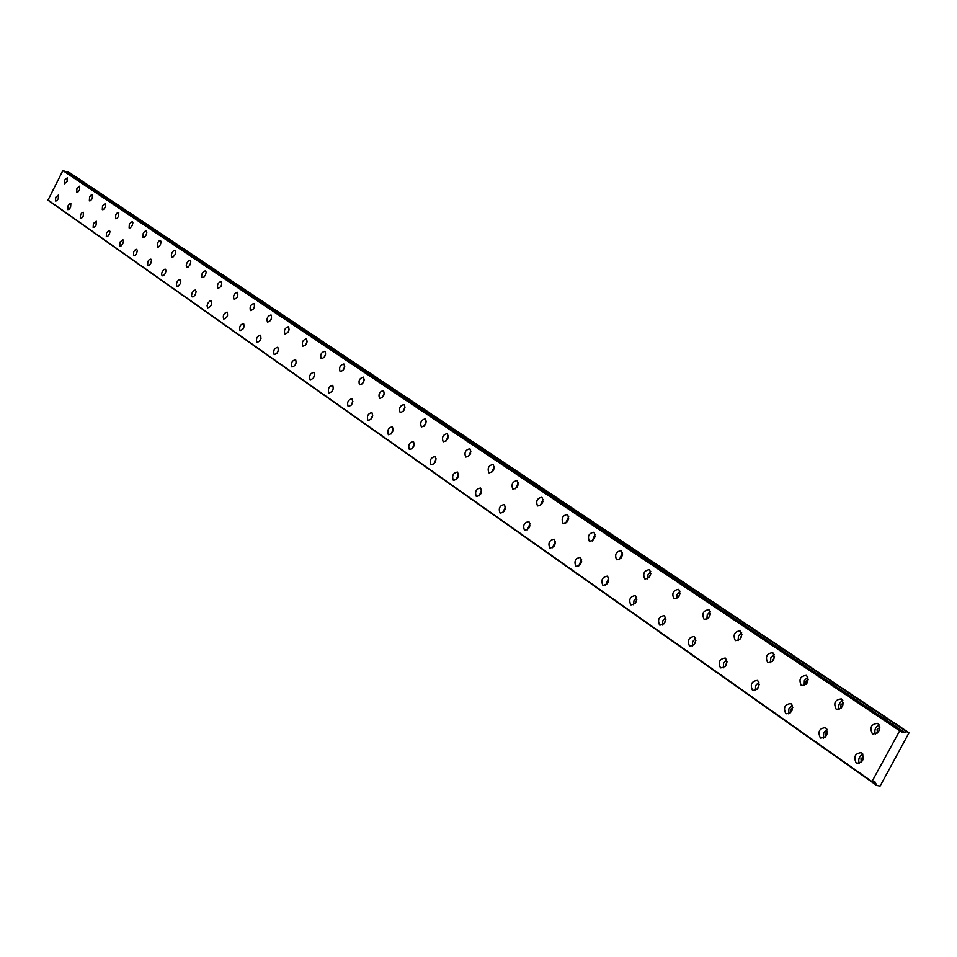 <?xml version="1.0" encoding="UTF-8"?>
<svg xmlns="http://www.w3.org/2000/svg" width="957" height="957" viewBox="0 0 957 957"><rect width="100%" height="100%" fill="white"/><g stroke="black" fill="none" stroke-linecap="round" stroke-linejoin="round"><path stroke-width="1.44" d="M63.784 170.765L901.027 730.873L899.7 730.777L871.779 781.893L47.946 200.204L62.863 170.597L901.027 730.873L901.614 732.548L903.875 732.105L65.758 171.793L903.695 732.153M856.204 763.04L856.599 763.267C862.999 762.609 864.733 759.14 861.826 752.86L861.456 752.645C855.056 753.291 853.309 756.748 856.204 763.04M820.316 737.835L820.675 738.062C826.872 737.369 828.583 733.959 825.807 727.858L825.46 727.643C819.276 728.325 817.553 731.722 820.316 737.835M64.298 183.816L67.098 181.579L67.301 177.799L64.574 180.072L64.298 183.816M76.68 192.237L77.876 192.058L79.527 189.988L79.718 186.148L76.943 188.445L76.68 192.237M89.336 200.862L90.556 200.683L92.231 198.589L92.482 194.738L91.262 194.917L89.587 197.01L89.336 200.862M102.291 209.679L103.535 209.499L105.234 207.394L105.402 203.446L102.531 205.767L102.291 209.679M115.546 218.698L116.826 218.531L118.548 216.402L118.776 212.442L117.496 212.61L115.773 214.739L115.546 218.698M129.123 227.933L130.427 227.766L132.174 225.613L132.891 222.849L132.305 221.557L129.339 223.926L129.123 227.933M143.012 237.396L144.351 237.228L146.122 235.063L146.84 232.252L146.242 230.948L144.519 231.522L143.215 233.317L143.012 237.396M157.247 247.073L158.611 246.93L160.417 244.729L161.135 241.882L160.525 240.554L159.245 240.757L157.438 242.946L157.247 247.073M171.829 257.002L173.217 256.859L175.059 254.634L175.777 251.751L175.143 250.399L173.349 250.973L172.009 252.815L171.303 255.029L171.829 257.002M186.771 267.17L188.194 267.027L190.06 264.79L190.778 261.871L190.132 260.495L188.792 260.687L186.938 262.924L186.232 265.173L186.771 267.17M202.094 277.602L203.542 277.458L205.444 275.197L206.162 272.231L205.492 270.831L203.614 271.405L202.238 273.283L201.508 276.238L202.094 277.602M217.801 288.284L217.897 288.344C221.103 287.291 222.251 285.007 221.342 281.49L221.246 281.442C218.052 282.494 216.904 284.779 217.801 288.284M785.757 713.587L786.104 713.79C792.109 713.061 793.784 709.723 791.14 703.778L790.805 703.574C784.812 704.292 783.137 707.63 785.757 713.587M752.465 690.224L752.8 690.416C758.614 689.662 760.265 686.384 757.741 680.583L757.43 680.391C751.616 681.145 749.965 684.422 752.465 690.224M720.382 667.699L720.693 667.878C726.327 667.089 727.954 663.871 725.55 658.225L725.25 658.045C719.616 658.823 717.989 662.041 720.382 667.699M689.423 645.963L689.71 646.142C695.189 645.329 696.78 642.159 694.483 636.656L694.208 636.489C688.729 637.29 687.138 640.448 689.423 645.963M659.54 624.993L659.816 625.16C665.139 624.323 666.694 621.213 664.505 615.829L664.242 615.674C658.93 616.499 657.363 619.61 659.54 624.993M630.675 604.728L630.938 604.896C636.106 604.034 637.637 600.972 635.544 595.721L635.292 595.577C630.137 596.426 628.593 599.477 630.675 604.728M602.778 585.158L603.03 585.301C608.054 584.416 609.561 581.413 607.563 576.293L607.324 576.15C602.312 577.023 600.793 580.026 602.778 585.158M575.803 566.221L576.042 566.365C580.935 565.467 582.418 562.513 580.504 557.5L580.277 557.357C575.396 558.254 573.901 561.209 575.803 566.221M549.713 547.906L549.94 548.038C554.689 547.117 556.149 544.21 554.318 539.317L554.103 539.186C549.354 540.095 547.894 543.002 549.713 547.906M524.448 530.166L524.663 530.298C529.293 529.365 530.728 526.506 528.97 521.721L528.766 521.589C524.149 522.522 522.701 525.381 524.448 530.166M499.973 512.988L500.176 513.119C504.686 512.174 506.097 509.351 504.423 504.662L504.231 504.554C499.733 505.487 498.31 508.299 499.973 512.988M476.263 496.348L476.454 496.468C480.857 495.511 482.244 492.735 480.641 488.154L480.45 488.034C476.06 488.991 474.672 491.754 476.263 496.348M453.271 480.211L453.462 480.33C457.745 479.349 459.109 476.622 457.578 472.136L457.398 472.028C453.116 472.985 451.752 475.713 453.271 480.211M430.973 464.564L431.152 464.671C435.327 463.69 436.679 460.999 435.208 456.597L435.04 456.489C430.865 457.47 429.514 460.161 430.973 464.564M409.333 449.371L409.512 449.479C413.58 448.486 414.907 445.83 413.496 441.524L413.34 441.428C409.261 442.409 407.933 445.065 409.333 449.371M388.327 434.622L388.494 434.729C392.466 433.724 393.782 431.117 392.43 426.882L392.262 426.798C388.303 427.791 386.987 430.399 388.327 434.622M367.931 420.302L368.086 420.398C371.962 419.393 373.254 416.809 371.95 412.67L371.806 412.587C367.931 413.58 366.639 416.163 367.931 420.302M348.097 406.39L348.252 406.474C352.044 405.457 353.312 402.921 352.068 398.866L351.925 398.77C348.133 399.787 346.865 402.323 348.097 406.39M328.825 392.86L328.969 392.944C332.677 391.927 333.933 389.415 332.737 385.432L332.593 385.348C328.897 386.365 327.641 388.877 328.825 392.86M310.08 379.702L310.224 379.785C313.848 378.757 315.08 376.292 313.932 372.381L313.8 372.297C310.188 373.326 308.944 375.79 310.08 379.702M291.849 366.914L291.981 366.986C295.522 365.957 296.742 363.516 295.641 359.676L295.522 359.605C291.981 360.633 290.761 363.062 291.849 366.914M274.109 354.449L274.24 354.533C277.697 353.492 278.906 351.087 277.841 347.319L277.721 347.247C274.264 348.276 273.056 350.681 274.109 354.449M256.835 342.331L256.954 342.403C260.34 341.362 261.536 338.993 260.519 335.285L260.4 335.213C257.014 336.254 255.83 338.622 256.835 342.331M240.016 330.524L240.123 330.596C243.449 329.543 244.609 327.198 243.64 323.562L243.533 323.502C240.219 324.531 239.047 326.875 240.016 330.524M223.627 319.016L223.735 319.088C226.976 318.035 228.137 315.726 227.204 312.149L227.096 312.078C223.854 313.118 222.694 315.439 223.627 319.016M207.645 307.807L207.753 307.867C210.935 306.826 212.071 304.541 211.174 301.024L209.691 301.144L207.777 303.417L207.071 305.726L207.645 307.807M192.082 296.873L193.529 296.754L195.419 294.493L196.137 291.538L195.455 290.115L194.104 290.306L192.225 292.555L191.496 295.51L192.082 296.873M176.889 286.215L178.313 286.083L180.167 283.846L180.885 280.927L180.227 279.54L178.409 280.114L177.057 281.956L176.363 284.205L176.889 286.215M162.08 275.819L163.48 275.676L165.298 273.475L166.016 270.592L165.382 269.216L164.078 269.419L162.259 271.632L161.566 273.846L162.08 275.819M147.629 265.675L148.993 265.532L150.787 263.342L151.493 260.495L150.883 259.156L149.125 259.73L147.821 261.548L147.629 265.675M133.513 255.77L134.853 255.627L136.612 253.449L137.329 250.65L136.731 249.334L135.487 249.538L133.729 251.703L133.513 255.77M119.745 246.105L121.049 245.949L122.783 243.796L123.501 241.032L122.927 239.74L119.96 242.085L119.745 246.105M233.915 299.254L234.022 299.314C237.288 298.261 238.449 295.94 237.503 292.375L237.408 292.316C234.142 293.368 232.982 295.689 233.915 299.254M250.447 310.511L250.555 310.57C253.892 309.518 255.076 307.173 254.084 303.548L253.988 303.489C250.65 304.529 249.478 306.874 250.447 310.511M267.422 322.066L267.529 322.126C270.951 321.073 272.135 318.705 271.118 315.009L271.01 314.949C267.601 315.989 266.405 318.37 267.422 322.066M284.851 333.921L284.971 333.993C288.452 332.94 289.66 330.536 288.595 326.78L288.488 326.708C285.007 327.761 283.798 330.165 284.851 333.921M302.759 346.111L302.879 346.183C306.443 345.13 307.664 342.702 306.551 338.862L306.443 338.802C302.879 339.843 301.646 342.271 302.759 346.111M321.157 358.624L321.277 358.708C324.925 357.667 326.17 355.191 325.009 351.291L324.89 351.219C321.253 352.26 319.997 354.724 321.157 358.624M340.07 371.495L340.19 371.579C343.922 370.538 345.19 368.038 343.982 364.067L343.862 363.995C340.13 365.012 338.862 367.524 340.07 371.495M359.509 384.738L359.641 384.81C363.469 383.793 364.749 381.245 363.481 377.202L363.361 377.118C359.545 378.147 358.265 380.683 359.509 384.738M379.522 398.351L379.654 398.435C383.566 397.418 384.87 394.834 383.554 390.707L383.422 390.623C379.51 391.64 378.206 394.212 379.522 398.351M400.11 412.359L400.253 412.455C404.261 411.438 405.577 408.83 404.213 404.608L404.069 404.536C400.062 405.541 398.746 408.149 400.11 412.359M421.307 426.798L421.463 426.882C425.566 425.877 426.906 423.233 425.47 418.927L425.327 418.843C421.224 419.836 419.884 422.492 421.307 426.798M443.139 441.656L443.306 441.751C447.517 440.758 448.869 438.067 447.386 433.677L447.23 433.593C443.019 434.574 441.667 437.265 443.139 441.656M465.64 456.968L465.808 457.063C470.126 456.082 471.514 453.355 469.959 448.881L469.791 448.785C465.485 449.754 464.097 452.482 465.64 456.968M488.848 472.758L489.015 472.866C493.453 471.897 494.853 469.121 493.226 464.54L493.058 464.444C488.632 465.413 487.233 468.176 488.848 472.758M512.773 489.051L512.964 489.159C517.51 488.202 518.933 485.378 517.235 480.701L517.055 480.605C512.521 481.55 511.086 484.374 512.773 489.051M537.475 505.858L537.667 505.966C542.332 505.021 543.779 502.162 542.009 497.389L541.829 497.281C537.164 498.214 535.717 501.073 537.475 505.858M55.482 200.994L56.666 200.814L58.269 198.769L58.473 194.977L55.757 197.25L55.482 200.994M872.365 733.78L872.712 733.983C879.172 733.313 880.942 729.844 877.988 723.588L877.665 723.384C871.205 724.042 869.434 727.511 872.365 733.78M836.131 709.113L836.454 709.304C842.71 708.599 844.433 705.201 841.634 699.112L841.323 698.921C835.066 699.615 833.332 703.012 836.131 709.113M801.236 685.368L801.547 685.559C807.612 684.817 809.311 681.48 806.631 675.546L806.332 675.367C800.279 676.097 798.581 679.434 801.236 685.368M67.756 209.607L68.952 209.439L70.591 207.37L70.854 203.566L69.658 203.745L68.019 205.815L67.756 209.607M80.304 218.423L81.536 218.256L83.199 216.162L83.45 212.31L82.218 212.49L80.567 214.571L80.304 218.423M93.152 227.431L94.396 227.276L96.083 225.17L96.25 221.211L93.391 223.531L93.152 227.431M106.287 236.666L107.567 236.499L109.277 234.369L109.995 231.642L109.433 230.362L106.526 232.695L106.287 236.666M767.634 662.495L767.921 662.675C773.806 661.897 775.469 658.619 772.921 652.841L772.634 652.674C766.772 653.44 765.098 656.717 767.634 662.495M735.239 640.448L735.514 640.616C741.208 639.814 742.847 636.596 740.419 630.962L740.156 630.807C734.462 631.596 732.823 634.814 735.239 640.448M703.993 619.179L704.244 619.335C709.783 618.509 711.386 615.351 709.065 609.848L708.814 609.705C703.287 610.518 701.684 613.688 703.993 619.179M673.824 598.651L674.075 598.795C679.434 597.946 681.013 594.847 678.8 589.476L678.561 589.345C673.202 590.182 671.623 593.292 673.824 598.651M644.695 578.829L644.922 578.961C650.138 578.088 651.693 575.037 649.576 569.798L649.348 569.666C644.133 570.539 642.59 573.59 644.695 578.829M616.535 559.666L616.763 559.797C621.823 558.9 623.354 555.897 621.32 550.789L621.117 550.658C616.045 551.543 614.526 554.546 616.535 559.666M589.309 541.136L589.524 541.255C594.453 540.346 595.948 537.391 594.01 532.403L593.807 532.283C588.89 533.181 587.383 536.135 589.309 541.136M562.967 523.204L563.171 523.323C567.968 522.402 569.439 519.495 567.585 514.603L567.393 514.495C562.608 515.416 561.125 518.323 562.967 523.204M871.779 781.893L874.901 781.785L876.827 785.53L880.093 786.08L909.042 732.751L69.538 172.631L65.877 171.781M909.042 732.751L906.614 731.698L904.963 732.583L903.875 732.105M876.827 785.53L51.75 202.884M861.336 762.262L860.953 758.757L863.633 756.52M825.305 737.01L825.054 733.684L827.53 731.495M790.626 712.702L790.506 709.556L792.791 707.426M757.226 689.267L759.308 684.231M725.035 666.67L727.045 661.885M693.992 644.862L695.906 640.341M664.026 623.808L665.857 619.55M635.101 603.472L636.824 599.477M607.145 583.794L608.76 580.086M580.133 564.774L581.629 561.352M553.995 546.339L555.359 543.241M528.707 528.491L529.927 525.716M504.219 511.17L505.296 508.765M480.51 494.362L481.407 492.377M457.554 478.022L458.212 476.538M435.351 462.004L435.65 461.334M447.493 439.143L447.84 438.402M469.911 454.802L470.593 453.295M493.082 470.796L493.991 468.798M517.007 487.245L518.108 484.828M541.71 504.195L542.978 501.408M877.437 733.026L877.102 729.509L879.83 727.296M841.071 708.3L840.856 704.962L843.38 702.809M806.069 684.494L805.973 681.348L808.306 679.243M772.347 661.562L774.512 656.538M739.857 639.443L741.926 634.67M708.527 618.102L710.501 613.581M678.286 597.491L680.164 593.232M649.085 577.585L650.856 573.59M620.878 558.326L622.54 554.617M593.615 539.7L595.146 536.279M567.238 521.661L568.637 518.55M62.863 170.597L899.7 730.777M871.707 781.391L47.85 199.881M906.614 731.698L67.756 171.77M862.999 754.188C859.183 756.221 857.951 759.308 859.29 763.483M826.992 729.246L823.355 732.966L823.355 738.218M221.557 285.078L220.971 286.322M792.324 705.237L788.855 708.85L788.759 713.91M758.925 682.102L755.623 685.619L755.444 690.476M726.722 659.804L723.576 663.225L723.325 667.89M695.655 638.283L692.665 641.621L692.342 646.095M665.665 617.528L662.818 620.758L662.435 625.065M636.692 597.479L633.989 600.613L633.558 604.74M608.688 578.1L605.649 585.098M581.605 559.367L578.662 566.101M555.407 541.243L552.56 547.715M530.034 523.706L527.283 529.915M505.463 506.72L502.808 512.677M481.646 490.259L479.086 495.965M458.547 474.301L456.094 479.756M436.141 458.834L433.808 464.025M414.405 443.833L412.168 448.761M393.291 429.262L391.162 433.94M372.775 415.123L370.766 419.525M352.846 401.39L350.956 405.529M333.467 388.052L331.696 391.903M314.626 375.084L312.975 378.649M296.275 362.476L294.768 365.753M278.415 350.226L277.051 353.181M261.022 338.311L259.814 340.919M244.071 326.732L243.042 328.957M227.539 315.487L226.713 317.281M211.401 304.601L210.827 305.821M237.85 295.725L236.989 297.531M254.526 306.719L253.461 308.967M271.632 318.047L270.388 320.667M289.181 329.698L287.782 332.653M307.197 341.685L305.654 344.963M325.703 354.006L324.028 357.583M344.723 366.687L342.917 370.55M364.282 379.738L362.344 383.877M384.391 393.171L382.345 397.586M405.086 407.012L402.921 411.677M426.391 421.259L424.118 426.188M448.331 435.937L445.95 441.129M470.94 451.07L468.44 456.513M494.243 466.681L491.647 472.375M518.287 482.783L515.572 488.728M543.086 499.398L540.274 505.607M879.22 724.963C875.356 726.949 874.076 730.024 875.368 734.21M842.866 700.548C839.217 702.498 837.961 705.476 839.098 709.484M807.864 677.042L804.335 680.63L804.179 685.679M774.141 654.409L770.78 657.89L770.552 662.746M741.627 632.577L738.433 635.974L738.134 640.64M710.261 611.523L707.223 614.825L706.864 619.311M679.984 591.211L677.101 594.417L676.683 598.723M650.748 571.592L647.997 574.702L647.53 578.829M622.481 552.632L619.358 559.606M595.146 534.293L592.132 541.016M568.697 516.565L565.778 523.024M63.186 170.478L900.19 730.514M904.963 732.583L66.679 172.176M875.416 783.257L873.346 781.797M875.464 783.4L873.251 781.833L875.452 783.376"/></g></svg>
